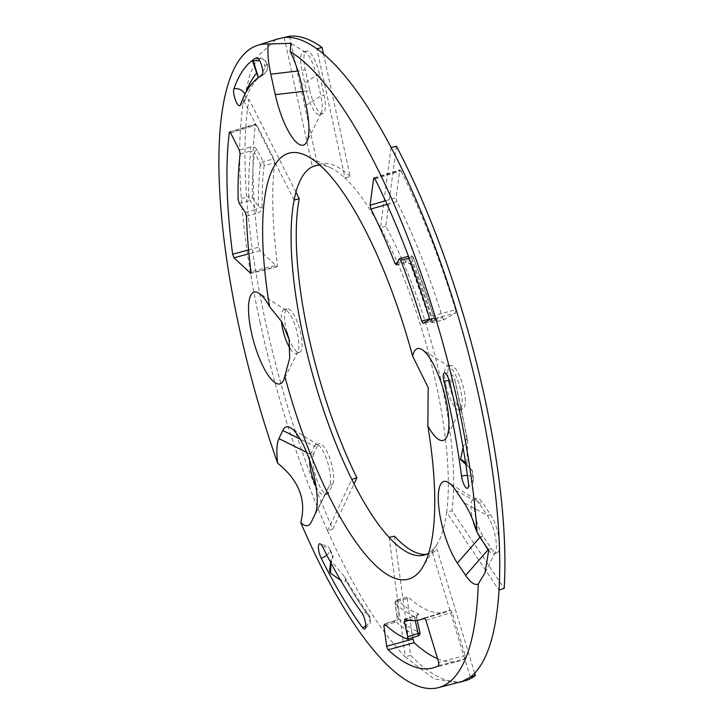 <?xml version="1.0" encoding="UTF-8"?>
<svg xmlns="http://www.w3.org/2000/svg" width="724" height="724" viewBox="0 0 724 724"><rect width="100%" height="100%" fill="white"/><g stroke="black" fill="none" stroke-linecap="round" stroke-linejoin="round"><path stroke-width="0.54" stroke-dasharray="3.62 2.71" d="M465.785 464.283L472.301 470.437L465.804 464.401M467.414 475.532A9.249 3.964 172.6 0 1 472.808 477.225L472.826 477.243A9.249 3.964 172.6 0 1 473.478 478.446L472.301 470.437A9.249 3.756 -7.9 0 0 471.84 469.858L471.822 469.84A9.249 3.756 -7.9 0 0 471.098 469.333M329.565 571.408L332.986 555.715L329.637 548.756A9.249 4.869 -26.5 0 1 329.882 550.493A313.148 91.034 -105.7 0 0 332.995 556.666A9.249 5.059 152.9 0 0 332.986 555.715C332.759 554.928 332.072 556.457 330.931 560.295L330.669 562.457M331.004 563.091L331.13 560.666L344.552 576.793L345.511 578.793A9.249 5.792 -29.8 0 1 345.61 579.996L345.61 579.996A9.249 5.792 -29.8 0 1 345.384 581.336L340.669 580.34M345.511 578.793L345.384 581.336M258.287 77.721L252.631 61.151M261.835 75.558A9.249 8.842 62.9 0 0 267.066 64.526A313.148 91.034 -105.7 0 0 264.93 65.739A9.249 8.824 -122 0 1 265.274 67.305L259.789 77.025L258.504 77.902A304.143 88.419 74.3 0 0 258.377 78.002L258.486 78.074C253.626 82.084 249.219 89.423 245.264 100.102A9.249 8.19 19.6 0 0 245.074 94.618A313.148 91.034 -105.7 0 1 245.744 92.781M257.473 74.346A9.249 8.697 40.9 0 0 257.056 72.608A313.148 91.034 -105.7 0 0 256.685 73.043M470.283 677.193L431.857 550.702A202.141 58.762 -105.7 0 0 436.862 544.575A202.141 58.762 -105.7 0 0 446.654 512.194L499.026 590.123M391.114 147.434L380.471 227.653A202.141 58.762 -105.7 0 0 345.049 178.104L316.841 48.734M488.392 549.86A21.992 6.389 -105.7 0 0 493.849 553.751A21.992 6.389 -105.7 0 0 495.37 552.249A21.992 6.389 -105.7 0 0 495.089 535.262A21.992 6.389 -105.7 0 0 487.469 515.579L464.012 502.691M316.008 486.401A21.992 6.389 -105.7 0 0 324.153 495.026A21.992 6.389 -105.7 0 0 325.682 493.515A21.992 6.389 -105.7 0 0 325.746 493.388L329.574 485.243A21.992 6.389 -105.7 0 0 328.09 463.831A21.992 6.389 -105.7 0 0 318.198 445.034A21.992 6.389 -105.7 0 0 316.117 444.536A21.992 6.389 -105.7 0 0 314.397 446.21L300.261 439.178M438.78 665.582L465.288 658.641L465.197 655.491L452.12 612.423L450.563 610.133L424.345 618.024M407.25 598.458L396.806 601.653A2.851 0.851 73 0 1 397.069 599.906A2.851 0.851 73 0 1 397.503 600.06L407.938 596.866L407.25 598.458L412.544 637.572M417.947 635.934A2.851 0.869 73.1 0 1 417.757 635.925L407.322 639.093M398.734 615.871A2.851 1.177 -7.7 0 0 397.005 617.228A2.851 1.177 -7.7 0 0 397.204 617.581L395.005 620.893A2.851 0.851 -107 0 0 394.571 620.74A2.851 0.851 -107 0 0 394.308 622.486C397.376 621.237 398.852 619.038 398.734 615.871L396.806 601.653A2.851 1.177 172.3 0 0 395.078 603.011A2.851 1.177 172.3 0 0 395.277 603.364L397.204 617.581A281.654 81.875 74.3 0 0 419.748 632.477L416.445 617.355A2.851 2.661 -69.3 0 1 418.445 613.907C419.241 614.404 418.146 615.129 415.151 616.088A2.851 0.869 -106.9 0 0 414.979 616.088A2.851 0.869 -106.9 0 0 414.825 618.495L416.445 617.355A265.898 77.296 74.3 0 1 395.277 603.364A2.851 2.471 132.5 0 1 397.503 600.06A263.047 76.472 -105.7 0 0 418.445 613.907M424.391 618.006L450.563 610.133A262.848 76.409 -105.7 0 1 446.265 611.925A262.848 76.409 -105.7 0 1 407.938 596.866L397.069 599.906A2.851 2.851 0 0 0 395.078 603.011L397.005 617.228C397.204 618.712 396.399 619.88 394.571 620.74L384.145 623.934M332.995 556.666L332.995 556.702A9.249 5.059 152.9 0 1 332.741 557.724M463.089 447.586L466.274 439.242L467.577 440.129A9.249 2.896 170.1 0 0 467.098 439.649L467.08 439.64A313.148 91.034 -105.7 0 0 454.672 379.72L454.672 379.72A9.249 1.177 166.6 0 1 455.161 379.955A9.249 1.177 166.6 0 1 449.704 382.381M240.151 153.931L250.776 151.008A2.851 0.76 -105.4 0 0 249.916 147.153C253.21 146.529 255.653 147.452 257.246 149.931L263.246 161.778A2.851 0.76 74.6 0 1 264.097 165.633L274.731 162.71L273.871 158.855L256.703 124.926L255.391 124.519L230.196 132.284M229.617 131.94L255.699 123.913L255.391 124.519A313.673 91.188 -105.7 0 0 258.73 247.174L260.124 250.748L277.22 266.694M239.246 203.399L249.852 200.412A2.851 0.76 74.3 0 1 248.703 196.539L238.087 199.525M467.288 465.668A322.198 93.668 -105.7 0 0 466.953 463.46L465.505 462.473M466.274 439.242A9.249 2.896 170.1 0 1 467.08 439.64M257.056 72.608L257.038 72.563A9.249 8.697 40.9 0 0 256.296 70.916M265.274 67.305L264.314 64.192A9.249 8.824 -122 0 1 264.921 65.685L264.93 65.739M442.409 317.465L443.957 319.727L433.414 322.461A2.851 0.869 75.5 0 1 433.35 322.488A2.851 0.869 75.5 0 1 431.866 320.198L442.409 317.465A262.848 76.409 -105.7 0 0 396.933 201.607L387.078 204.421M397.376 262.712L405.512 260.631A2.851 0.86 -104.3 0 0 406.761 262.26A2.851 0.86 -104.3 0 0 406.997 262.043L410.535 263.889A2.851 0.842 159 0 0 410.499 264.179A2.851 0.842 159 0 0 412.589 264.224C411.114 261.292 408.752 260.097 405.512 260.631M257.246 149.931A2.851 1.529 153.2 0 0 254.441 152.384L250.776 151.008A284.505 82.708 74.3 0 0 248.703 196.539A2.851 1.819 179 0 1 252.386 197.48L258.504 206.593A2.851 1.828 -1 0 0 262.188 207.535C261.925 210.232 260.224 212.15 257.092 213.281A2.851 0.76 -105.8 0 0 255.934 209.453L258.504 206.593A265.898 77.296 74.3 0 1 260.441 164.23A2.851 1.529 -26.8 0 1 263.246 161.778L273.871 158.855M246.477 216.277L257.092 213.281M374.951 178.918L401.033 170.882L399.711 170.448L396.082 197.761L396.933 201.607M373.937 177.878L400.019 169.85L399.711 170.448L374.507 178.204M412.589 264.224A263.047 76.472 -105.7 0 1 431.866 320.198L429.911 320.569A2.851 2.851 0 0 0 433.35 322.488L443.957 319.727L455.658 312.994L455.568 309.827L429.061 316.777M455.568 309.827A313.673 91.188 -105.7 0 0 401.033 170.882M250.332 273.256L276.803 266.522L277.518 264.975L251.047 271.708M429.432 319.076L432.237 318.343A2.851 0.869 -104.5 0 0 433.73 320.642A2.851 0.869 -104.5 0 0 433.794 320.614L423.25 323.347M396.417 264.749L406.997 262.043L409.802 256.07A2.851 0.86 75.7 0 1 410.028 255.853A2.851 0.86 75.7 0 1 411.304 257.545L409.141 258.088M248.585 249.916L258.73 247.174M433.794 320.614L437.504 320.108A2.851 2.715 -119.9 0 1 434.101 318.117L432.237 318.343A284.505 82.708 74.3 0 0 411.304 257.545A2.851 0.842 -21 0 1 413.395 257.59A2.851 0.842 -21 0 1 413.359 257.88A281.654 81.875 74.3 0 1 434.101 318.117L434.201 318.026C435.911 319.936 436.762 320.587 436.762 319.99L423.187 323.375M404.725 619.255L415.151 616.088M437.567 658.722A313.673 91.188 -105.7 0 0 459.116 661.093A313.673 91.188 -105.7 0 0 465.288 658.641M474.718 673.23L437.115 549.471L431.857 550.702A202.141 58.762 -105.7 0 1 428.671 553.109M394.444 536.185L410.599 655.347A334.226 97.161 -105.7 0 0 466.12 680.47M426.228 554.358A202.34 58.816 -105.7 0 0 428.934 553.923A202.34 58.816 -105.7 0 0 437.115 549.471M389.096 537.389L405.304 656.958L433.957 678.895L458.935 682.678M276.052 39.458L258.884 55.087L249.889 74.491L243.635 100.455M260.097 322.47A334.425 97.215 74.3 0 1 243.671 100.536L248.975 99.324A334.226 97.161 -105.7 0 0 332.823 529.063L327.619 530.783A334.425 97.215 74.3 0 1 260.097 322.47M327.601 530.819C353.294 587.788 379.195 629.853 405.313 657.003M449.188 384.634A22.58 6.561 -105.7 0 0 462.745 408.915A22.58 6.561 -105.7 0 0 462.908 385.421A22.58 6.561 -105.7 0 0 450.563 365.439A22.58 6.561 -105.7 0 0 449.188 384.634M488.311 549.597L491.433 548.629L483.143 536.294A21.865 6.353 -105.7 0 1 474.935 513.416A21.865 6.353 -105.7 0 1 476.926 498.293L473.686 499.071A21.992 6.389 -105.7 0 0 473.007 520.52M491.433 548.629A21.865 6.353 -105.7 0 0 497.017 552.738A21.865 6.353 -105.7 0 0 498.845 537.434A21.865 6.353 -105.7 0 0 490.682 514.773L482.383 502.438A21.865 6.353 -105.7 0 0 476.926 498.293M396.417 146.257L385.811 226.205A202.34 58.816 -105.7 0 1 451.993 510.719L504.185 588.377M410.599 655.347L405.295 656.912M323.465 53.866L350.172 176.366L345.049 178.104A202.141 58.762 -105.7 0 0 331.384 168.158A202.141 58.762 -105.7 0 0 319.954 165.117M274.731 162.71A262.848 76.409 -105.7 0 0 277.518 264.975M288.749 337.963A22.58 6.561 -105.7 0 0 299.464 352.398A22.58 6.561 -105.7 0 0 299.618 328.904A22.58 6.561 -105.7 0 0 287.274 308.922A22.58 6.561 -105.7 0 0 285.899 328.117A22.58 6.561 -105.7 0 0 286.831 331.918M306.641 452.4L310.569 454.355L313.818 453.568L317.646 445.423A21.865 6.353 -105.7 0 1 319.356 443.758L316.117 444.536M313.818 453.568A21.865 6.353 -105.7 0 0 316.316 478.175A21.865 6.353 -105.7 0 0 327.329 494.003A21.865 6.353 -105.7 0 0 328.913 492.383L332.732 484.238A21.865 6.353 -105.7 0 0 330.316 459.84A21.865 6.353 -105.7 0 0 319.356 443.758M332.823 529.063L354.054 483.894M295.944 192.132L248.975 99.324M309.709 90.138A21.865 6.353 -105.7 0 0 322.841 113.65A21.865 6.353 -105.7 0 0 324.044 95.097L319.574 74.608A21.865 6.353 -105.7 0 0 306.578 51.06A21.865 6.353 -105.7 0 0 305.247 69.649L309.709 90.138L306.46 91.025A21.992 6.389 -105.7 0 0 319.664 114.673A21.992 6.389 -105.7 0 0 321.194 113.161A21.992 6.389 -105.7 0 0 320.877 96.011L324.044 95.097M289.537 36.2L317.646 165.108L316.75 165.398M350.172 176.366A202.34 58.816 -105.7 0 0 319.746 164.285A202.34 58.816 -105.7 0 0 317.646 165.108M385.811 226.205L380.471 227.653A202.141 58.762 -105.7 0 1 435.948 383.331A202.141 58.762 -105.7 0 1 446.654 512.194L451.993 510.719M309.61 460.392A21.992 6.389 -105.7 0 1 310.569 454.355L314.397 446.21L317.646 445.423M490.682 514.773L487.469 515.579L479.17 503.243A21.992 6.389 -105.7 0 0 475.768 499.569A21.992 6.389 -105.7 0 0 473.686 499.071M476.908 531.733A21.992 6.389 -105.7 0 0 477.243 532.448M303.021 91.423L306.46 91.025L301.998 70.536L305.247 69.649M306.044 105.297L320.877 96.011L316.406 75.522A21.992 6.389 -105.7 0 0 305.419 52.336A21.992 6.389 -105.7 0 0 303.338 51.838A21.992 6.389 -105.7 0 0 301.998 70.536L297.908 71.006M290.224 348.76A22.697 6.597 -105.7 0 0 296.288 353.412A22.697 6.597 -105.7 0 0 297.863 351.864A22.697 6.597 -105.7 0 0 296.451 329.8A22.697 6.597 -105.7 0 0 286.188 310.216A22.697 6.597 -105.7 0 0 284.034 309.7A22.697 6.597 -105.7 0 0 281.446 321.356M445.939 385.521A22.697 6.597 -105.7 0 0 459.568 409.929A22.697 6.597 -105.7 0 0 461.143 408.372A22.697 6.597 -105.7 0 0 459.731 386.308A22.697 6.597 -105.7 0 0 449.477 366.724A22.697 6.597 -105.7 0 0 447.323 366.217A22.697 6.597 -105.7 0 0 445.939 385.521M384.562 624.097L395.005 620.893A284.505 82.708 74.3 0 0 417.757 635.925A2.851 2.661 110.6 0 0 419.748 632.477M294.098 200.15L243.653 100.5M284.179 37.431L312.388 166.801M327.61 530.801L351.774 479.36M417.25 620.423L416.445 617.355M467.577 440.129L466.953 463.46M322.795 547.208A9.249 4.869 -26.5 0 1 329.637 548.756L327.845 546.285L319.574 543.787M370.009 617.907L370.009 617.952A313.202 91.052 -105.7 0 1 345.61 580.033A313.148 91.034 -105.7 0 0 370.009 617.907A9.249 7.014 143.7 0 0 368.932 614.821A9.249 7.014 143.7 0 0 361.738 612.64M240.486 104.763A9.249 8.19 19.6 0 0 245.264 100.102L239.753 105.686M319.574 74.608L316.406 75.522L301.573 84.808M332.732 484.238L329.574 485.243L315.166 513.877M425.902 620.323L452.12 612.423M465.197 655.491L438.699 662.442M394.308 622.486L385.702 625.129M326.814 555.127A9.249 4.869 153.5 0 0 329.873 550.53L329.873 550.53A313.202 91.052 -105.7 0 0 332.995 556.702M467.098 439.649A313.202 91.052 -105.7 0 0 454.681 379.72A9.249 1.177 166.6 0 0 449.124 380.263M472.808 477.225A313.148 91.034 -105.7 0 0 471.822 469.84M472.826 477.243A313.202 91.052 -105.7 0 0 471.84 469.858M230.621 132.954L256.703 124.926M267.066 64.526L267.047 64.472A313.202 91.052 -105.7 0 0 264.921 65.685M267.047 64.472A9.249 8.842 62.9 0 0 257.029 57.775M245.626 93.007A313.202 91.052 -105.7 0 0 245.056 94.573L245.074 94.618M249.916 147.153L239.291 150.076M245.327 212.449L255.934 209.453L249.852 200.412A2.851 2.045 -33.9 0 0 252.386 197.48A281.654 81.875 74.3 0 1 254.441 152.384L260.441 164.23A2.851 2.235 -172.9 0 0 264.097 165.633A263.047 76.472 -105.7 0 0 262.188 207.535M385.43 200.801L396.082 197.761M429.151 319.945L455.658 312.994M396.2 264.966L406.761 262.26L410.499 264.179L430.011 320.47A2.851 2.715 60.1 0 0 433.414 322.461L437.504 320.108M399.232 258.776L409.802 256.07A2.851 2.579 25.2 0 1 413.359 257.88L410.535 263.889A265.898 77.296 74.3 0 1 430.011 320.47L434.101 318.117M260.124 250.748L248.966 253.771M311.347 522.022L325.746 493.388L328.913 492.383M481.134 536.909L483.143 536.294M455.722 490.347L479.17 503.243L482.383 502.438M408.915 620.287L414.825 618.495L415.295 620.64M370.009 617.952A9.249 7.014 -36.3 0 1 365.738 625.925M467.505 488.329L473.071 482.6L473.478 478.446A9.249 3.964 172.6 0 1 468.383 482.781M344.552 576.793C352.733 591.155 360.86 603.834 368.932 614.821L370.733 619.889L370.245 623.355L364.697 629.029M259.789 77.016L262.758 75.151L266.885 70.916L267.735 65.821L267.165 63.54L265.084 60.336L256.748 57.784M449.477 366.724L422.155 349.656M461.143 408.372L446.672 437.151M495.37 552.249L485.134 572.603M305.419 52.336L290.876 43.25M318.198 445.034L290.876 427.965M277.229 266.704L250.748 273.428M434.201 318.026L413.395 257.59A2.851 2.851 0 0 0 410.028 255.853L408.454 256.26M446.265 611.925L424.943 618.323M423.64 555.199L428.934 553.923M314.56 165.941L319.746 164.285M322.841 113.65L319.664 114.673M306.578 51.06L303.338 51.838M327.329 494.003L324.153 495.026M287.274 308.922L284.034 309.7M299.464 352.398L296.288 353.412M450.563 365.439L447.323 366.217M462.745 408.915L459.568 409.929M497.017 552.738L493.849 553.751M331.384 168.158L306.777 155.859M436.862 544.575L422.228 567.869M286.188 310.216L258.866 293.148M297.863 351.864L283.383 380.643M325.682 493.515L311.202 522.303M321.194 113.161L306.723 141.94M475.768 499.569L448.455 482.501M416.608 617.5L417.323 615.156L404.553 619.246M432.753 667.971L459.116 661.093M444.373 372.996C451.459 372.326 454.582 377.512 454.292 377.684L467.822 441.206"/><path stroke-width="1.09" d="M465.804 464.401L460.636 459.568L465.785 464.283M330.669 562.457L329.565 571.408A322.198 93.668 -105.7 0 0 330.497 573.146L331.004 563.091M321.221 558.222A9.249 2.688 -105.7 0 1 318.533 549.036A9.249 2.688 -105.7 0 1 319.574 543.787A9.249 2.688 -105.7 0 1 322.795 547.208A303.917 88.346 -105.7 0 0 361.738 612.64A9.249 2.688 -105.7 0 1 365.376 622.224A9.249 2.688 -105.7 0 1 364.697 629.029A9.249 2.688 -105.7 0 1 362.534 627.636A322.424 93.731 -105.7 0 1 321.221 558.222A9.249 4.869 153.5 0 0 326.814 555.127M340.669 580.34L330.497 573.146M258.423 77.622L253.219 60.689A322.198 93.668 -105.7 0 0 252.631 61.151L258.287 77.721M261.835 75.558A303.917 88.346 -105.7 0 0 240.486 104.763A9.249 2.688 -105.7 0 1 239.753 105.686A9.249 2.688 -105.7 0 1 235.173 99.342A9.249 2.688 -105.7 0 1 233.897 88.835A322.424 93.731 -105.7 0 1 256.54 57.857A9.249 2.688 -105.7 0 1 256.748 57.784A9.249 2.688 -105.7 0 1 261.735 65.821A9.249 2.688 -105.7 0 1 261.835 75.558M470.301 677.239C486.6 664.17 496.175 635.147 499.044 590.16M391.114 147.406C365.43 99.034 340.669 66.137 316.831 48.689M427.839 425.911L428.192 387.575L412.635 356.172A221.245 64.318 -105.7 0 0 306.777 155.859A221.245 64.318 -105.7 0 0 269.581 306.659A47.684 13.865 -105.7 0 0 258.866 293.148A47.684 13.865 -105.7 0 0 251.445 332.624A47.684 13.865 -105.7 0 0 283.383 380.643A47.684 13.865 -105.7 0 0 284.794 376.399A221.245 64.318 -105.7 0 0 422.228 567.869A221.245 64.318 -105.7 0 0 427.839 425.911A47.684 13.865 -105.7 0 0 446.672 437.151A47.684 13.865 -105.7 0 0 443.703 390.806A47.684 13.865 -105.7 0 0 422.155 349.656A47.684 13.865 -105.7 0 0 412.635 356.172M457.342 563.082L465.641 575.417A46.979 13.656 -105.7 0 0 478.229 584.006L484.953 572.974L488.637 550.747L477.071 532.267A46.979 13.656 -105.7 0 0 464.012 502.691L455.722 490.347A46.979 13.656 -105.7 0 0 448.455 482.501A46.979 13.656 -105.7 0 0 438.844 507.615A46.979 13.656 -105.7 0 0 457.342 563.082L479.931 537.28L481.134 536.909M465.641 575.417L488.229 549.625A21.992 6.389 -105.7 0 0 488.392 549.86M268.323 44.019A46.979 13.656 -105.7 0 0 270.785 74.156L275.256 94.636A46.979 13.656 -105.7 0 0 306.723 141.94A46.979 13.656 -105.7 0 0 306.044 105.297L301.573 84.808A46.979 13.656 -105.7 0 0 290.224 51.594L290.876 43.25L268.323 44.019A333.628 96.989 -105.7 0 0 257.699 45.331A333.628 96.989 -105.7 0 0 239.373 328.443A333.628 96.989 -105.7 0 0 277.69 463.26A46.979 13.656 -105.7 0 1 278.93 438.626L282.758 430.481A46.979 13.656 -105.7 0 1 290.876 427.965A46.979 13.656 -105.7 0 1 312.008 468.129A46.979 13.656 -105.7 0 1 315.166 513.877L311.347 522.022A46.979 13.656 -105.7 0 1 311.202 522.303A46.979 13.656 -105.7 0 1 300.75 522.574A333.628 96.989 -105.7 0 0 437.739 687.8A333.628 96.989 -105.7 0 0 478.229 584.006M412.544 637.572L414.173 642.722L388.064 649.799A313.175 91.043 -105.7 0 0 432.753 667.971A313.175 91.043 -105.7 0 0 438.78 665.582L438.699 662.442L425.902 620.323L424.345 618.024A263.346 76.554 74.3 0 1 420.164 619.753A263.346 76.554 74.3 0 1 404.725 619.255L404.39 621.663L407.666 636.686L418.101 633.518A2.851 0.869 73.1 0 1 417.947 635.934A2.851 2.851 0 0 0 419.902 632.604A2.851 0.534 167.7 0 1 418.101 633.518L415.295 620.64M388.064 649.799L386.652 646.233L412.761 639.165M385.702 625.129L383.874 625.69L386.652 646.233M407.666 636.686L407.512 639.102L417.947 635.934M230.196 132.284L229.309 132.555L229.617 131.94M248.966 253.771L234.024 257.825L232.621 254.242A313.175 91.043 -105.7 0 1 229.309 132.555L230.621 132.954L239.291 150.076L240.151 153.931A284.704 82.762 74.3 0 0 238.087 199.525L239.246 203.399L245.327 212.449L246.477 216.277A263.346 76.554 74.3 0 0 251.047 271.708L250.332 273.256L251.02 273.075M465.505 462.473L460.564 459.097A304.143 88.419 74.3 0 1 460.636 459.568M477.071 532.267A333.628 96.989 -105.7 0 0 290.224 51.594M407.322 639.093A284.704 82.762 74.3 0 1 384.562 624.097L383.874 625.69M409.141 258.088L400.734 260.242A284.704 82.762 74.3 0 1 421.694 321.076L429.432 319.076M400.734 260.242L399.232 258.776L396.2 264.957M408.454 256.26L399.232 258.776M396.417 264.749L394.942 263.328L397.376 262.712M387.078 204.421L370.932 209.028A263.346 76.554 74.3 0 1 394.942 263.328M370.932 209.028L370.082 205.191L385.43 200.801M374.507 178.204L373.629 178.475L370.082 205.191M423.187 323.375L429.151 319.945L429.061 316.777A313.175 91.043 -105.7 0 0 374.951 178.918L373.629 178.475L373.937 177.878M423.25 323.347L421.694 321.076M250.748 273.428L234.024 257.825M443.912 381.458A303.917 88.346 -105.7 0 1 461.514 476.093A9.249 2.688 -105.7 0 0 467.505 488.329A9.249 2.688 -105.7 0 0 468.383 482.781A322.424 93.731 -105.7 0 0 449.704 382.381A9.249 2.688 -105.7 0 0 444.373 372.996A9.249 2.688 -105.7 0 0 443.912 381.458A9.249 1.177 166.6 0 1 449.124 380.263M460.564 459.097L463.089 447.586M232.621 254.242L248.585 249.916M414.173 642.722A313.673 91.188 -105.7 0 0 437.567 658.722M437.739 687.8L466.12 680.47A334.226 97.161 -105.7 0 0 475.415 675.519L474.718 673.23M354.054 483.894L356.905 477.813A202.34 58.816 -105.7 0 1 299.247 198.648L294.098 200.15A202.141 58.762 -105.7 0 0 303.447 337.474A202.141 58.762 -105.7 0 0 351.774 479.36A202.141 58.762 -105.7 0 0 389.096 537.389L394.444 536.185A202.34 58.816 -105.7 0 0 426.228 554.358M356.905 477.813L351.774 479.36M460.926 682.126L470.274 677.148L475.415 675.519M479.297 398.336A334.425 97.215 74.3 0 1 499.008 590.087L504.185 588.377A334.226 97.161 -105.7 0 0 396.417 146.257L391.105 147.47A334.425 97.215 74.3 0 1 479.297 398.336M323.465 53.866L322.062 47.458L316.85 48.789C304.922 40.245 294.044 36.481 284.197 37.485M284.17 37.386L276.052 39.458M300.75 522.574C306.632 500.085 298.949 480.311 277.69 463.26M322.062 47.458A334.226 97.161 -105.7 0 0 289.537 36.2L284.188 37.485M286.831 331.918A22.58 6.561 -105.7 0 0 288.749 337.963M299.247 198.648L295.944 192.132M389.096 537.389A202.141 58.762 -105.7 0 0 423.64 555.199A202.141 58.762 -105.7 0 0 428.671 553.109M319.954 165.117A202.141 58.762 -105.7 0 0 314.56 165.941A202.141 58.762 -105.7 0 0 312.388 166.801A202.141 58.762 -105.7 0 0 294.098 200.15M316.75 165.398L312.388 166.801M488.311 549.597L479.931 537.28A21.992 6.389 -105.7 0 1 477.243 532.448M473.007 520.52A21.992 6.389 -105.7 0 0 476.908 531.733M309.61 460.392A21.992 6.389 -105.7 0 0 316.008 486.401M281.446 321.356A22.697 6.597 -105.7 0 0 282.659 329.004A22.697 6.597 -105.7 0 0 290.224 348.76M269.581 306.659L281.672 321.709L289.102 339.429L289.672 358.262L284.794 376.399M253.219 60.689L259.491 60.735M256.685 73.043A313.148 91.034 -105.7 0 0 245.744 92.781M297.908 71.006L270.785 74.156M300.261 439.178L282.758 430.481M257.029 57.775A9.249 8.842 62.9 0 0 256.54 57.857M256.667 72.988A313.202 91.052 -105.7 0 0 245.626 93.007M461.514 476.093A9.249 3.964 172.6 0 1 467.414 475.532M408.915 620.287L404.39 621.663M278.93 438.626L306.641 452.4M275.256 94.636L303.021 91.423M419.748 632.477A2.851 0.534 167.7 0 1 419.902 632.604L417.25 620.423M365.738 625.925A9.249 7.014 -36.3 0 1 362.534 627.636M244.938 94.31A9.249 8.19 19.6 0 0 233.897 88.835M424.943 618.323L420.164 619.753M257.699 45.331L278.469 38.68"/></g></svg>
